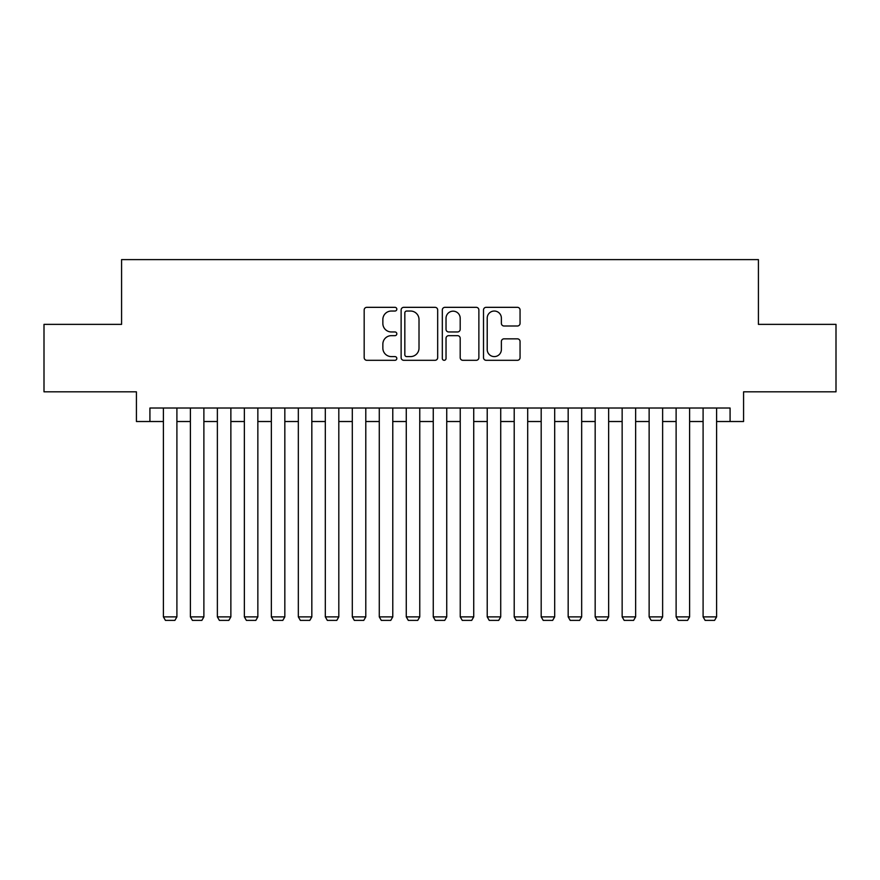 <?xml version="1.0" encoding="UTF-8"?>
<svg xmlns="http://www.w3.org/2000/svg" width="880" height="880" viewBox="0 0 880 880"><rect width="100%" height="100%" fill="white"/><g stroke="black" fill="none" stroke-linecap="round" stroke-linejoin="round"><path stroke-width="1.32" d="M396.825 309.177A1.859 1.859 0 0 0 394.977 307.329L366.828 307.329A2.651 2.651 0 0 0 364.177 309.98L364.177 357.654A2.651 2.651 0 0 0 366.828 360.305L394.977 360.305A1.859 1.859 0 0 0 396.825 358.446A1.859 1.859 0 0 0 394.977 356.598L391.325 356.598A8.481 8.481 0 0 1 382.855 348.117L382.855 344.146A8.481 8.481 0 0 1 391.325 335.665L394.977 335.665A1.859 1.859 0 0 0 396.825 333.817A1.859 1.859 0 0 0 394.977 331.958L391.325 331.958A8.481 8.481 0 0 1 382.855 323.488L382.855 319.517A8.481 8.481 0 0 1 391.325 311.036L394.977 311.036A1.859 1.859 0 0 0 396.825 309.177M517.407 326.007A2.651 2.651 0 0 0 520.058 323.356L520.058 309.98A2.651 2.651 0 0 0 517.407 307.329L486.156 307.329A2.651 2.651 0 0 0 483.505 309.98L483.505 357.654A2.651 2.651 0 0 0 486.156 360.305L517.407 360.305A2.651 2.651 0 0 0 520.058 357.654L520.058 341.495A2.651 2.651 0 0 0 517.407 338.844L504.031 338.844A2.651 2.651 0 0 0 501.38 341.495L501.38 349.514A7.084 7.084 0 0 1 494.296 356.598A7.084 7.084 0 0 1 487.212 349.514L487.212 318.12A7.084 7.084 0 0 1 494.296 311.036A7.084 7.084 0 0 1 501.38 318.12L501.38 323.356A2.651 2.651 0 0 0 504.031 326.007L517.407 326.007M149.919 421.52L149.919 408.023L730.081 408.023L730.081 421.52L743.578 421.52L743.578 391.831L836 391.831L836 324.368L758.417 324.368L758.417 259.611L121.583 259.611L121.583 324.368L44 324.368L44 391.831L136.422 391.831L136.422 421.52L163.405 421.52M437.679 309.98A2.651 2.651 0 0 0 435.039 307.329L403.777 307.329A2.651 2.651 0 0 0 401.126 309.98L401.126 357.654A2.651 2.651 0 0 0 403.777 360.305L435.039 360.305A2.651 2.651 0 0 0 437.679 357.654L437.679 309.98M444.961 307.329L476.223 307.329A2.651 2.651 0 0 1 478.874 309.98L478.874 357.654A2.651 2.651 0 0 1 476.223 360.305L462.847 360.305A2.651 2.651 0 0 1 460.196 357.654L460.196 338.316A2.651 2.651 0 0 0 457.545 335.665L448.679 335.665A2.651 2.651 0 0 0 446.028 338.316L446.028 358.446A1.859 1.859 0 0 1 444.169 360.305A1.859 1.859 0 0 1 442.321 358.446L442.321 309.98A2.651 2.651 0 0 1 444.961 307.329M176.902 421.52L190.388 421.52M203.885 421.52L217.371 421.52M230.868 421.52L244.365 421.52M257.851 421.52L271.348 421.52M284.834 421.52L298.331 421.52M311.828 421.52L325.314 421.52M338.811 421.52L352.297 421.52M365.794 421.52L379.28 421.52M392.777 421.52L406.274 421.52M419.76 421.52L433.257 421.52M446.743 421.52L460.24 421.52M473.726 421.52L487.223 421.52M500.72 421.52L514.206 421.52M527.703 421.52L541.189 421.52M554.686 421.52L568.172 421.52M581.669 421.52L595.166 421.52M608.652 421.52L622.149 421.52M635.635 421.52L649.132 421.52M662.629 421.52L676.115 421.52M689.612 421.52L703.098 421.52M716.595 421.52L730.081 421.52M406.692 311.036A1.859 1.859 0 0 0 404.833 312.895L404.833 354.739A1.859 1.859 0 0 0 406.692 356.598L410.531 356.598A8.481 8.481 0 0 0 419.012 348.117L419.012 319.517A8.481 8.481 0 0 0 410.531 311.036L406.692 311.036M460.196 318.252A7.084 7.084 0 0 0 453.112 311.168A7.084 7.084 0 0 0 446.028 318.252L446.028 329.307A2.651 2.651 0 0 0 448.679 331.958L457.545 331.958A2.651 2.651 0 0 0 460.196 329.307L460.196 318.252M176.902 408.023L176.902 616.88L163.405 616.88L163.405 408.023M176.902 616.88L174.878 620.389L165.429 620.389L163.405 616.88M203.885 408.023L203.885 616.88L190.388 616.88L190.388 408.023M203.885 616.88L201.861 620.389L192.412 620.389L190.388 616.88M230.868 408.023L230.868 616.88L217.371 616.88L217.371 408.023M230.868 616.88L228.844 620.389L219.395 620.389L217.371 616.88M257.851 408.023L257.851 616.88L244.365 616.88L244.365 408.023M257.851 616.88L255.827 620.389L246.389 620.389L244.365 616.88M284.834 408.023L284.834 616.88L271.348 616.88L271.348 408.023M284.834 616.88L282.81 620.389L273.372 620.389L271.348 616.88M311.828 408.023L311.828 616.88L298.331 616.88L298.331 408.023M311.828 616.88L309.804 620.389L300.355 620.389L298.331 616.88M338.811 408.023L338.811 616.88L325.314 616.88L325.314 408.023M338.811 616.88L336.787 620.389L327.338 620.389L325.314 616.88M365.794 408.023L365.794 616.88L352.297 616.88L352.297 408.023M365.794 616.88L363.77 620.389L354.321 620.389L352.297 616.88M392.777 408.023L392.777 616.88L379.28 616.88L379.28 408.023M392.777 616.88L390.753 620.389L381.304 620.389L379.28 616.88M419.76 408.023L419.76 616.88L406.274 616.88L406.274 408.023M419.76 616.88L417.736 620.389L408.298 620.389L406.274 616.88M446.743 408.023L446.743 616.88L433.257 616.88L433.257 408.023M446.743 616.88L444.719 620.389L435.281 620.389L433.257 616.88M473.726 408.023L473.726 616.88L460.24 616.88L460.24 408.023M473.726 616.88L471.702 620.389L462.264 620.389L460.24 616.88M500.72 408.023L500.72 616.88L487.223 616.88L487.223 408.023M500.72 616.88L498.696 620.389L489.247 620.389L487.223 616.88M527.703 408.023L527.703 616.88L514.206 616.88L514.206 408.023M527.703 616.88L525.679 620.389L516.23 620.389L514.206 616.88M554.686 408.023L554.686 616.88L541.189 616.88L541.189 408.023M554.686 616.88L552.662 620.389L543.213 620.389L541.189 616.88M581.669 408.023L581.669 616.88L568.172 616.88L568.172 408.023M581.669 616.88L579.645 620.389L570.196 620.389L568.172 616.88M608.652 408.023L608.652 616.88L595.166 616.88L595.166 408.023M608.652 616.88L606.628 620.389L597.19 620.389L595.166 616.88M635.635 408.023L635.635 616.88L622.149 616.88L622.149 408.023M635.635 616.88L633.611 620.389L624.173 620.389L622.149 616.88M662.629 408.023L662.629 616.88L649.132 616.88L649.132 408.023M662.629 616.88L660.605 620.389L651.156 620.389L649.132 616.88M689.612 408.023L689.612 616.88L676.115 616.88L676.115 408.023M689.612 616.88L687.588 620.389L678.139 620.389L676.115 616.88M716.595 408.023L716.595 616.88L703.098 616.88L703.098 408.023M716.595 616.88L714.571 620.389L705.122 620.389L703.098 616.88"/></g></svg>
